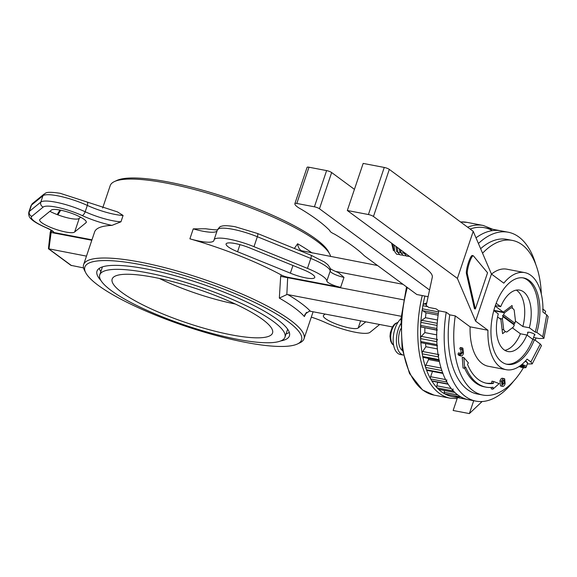 <?xml version="1.0" encoding="UTF-8"?>
<svg xmlns="http://www.w3.org/2000/svg" width="577" height="577" viewBox="0 0 577 577"><rect width="100%" height="100%" fill="white"/><g stroke="black" fill="none" stroke-linecap="round" stroke-linejoin="round"><path stroke-width="0.87" d="M114.419 181.575L116.814 180.457A114.311 23.96 18.6 0 1 168.232 182A114.311 23.96 18.6 0 1 328.457 251.68L329.683 254.017A116.265 24.371 -161.4 0 0 166.724 183.147A116.265 24.371 -161.4 0 0 114.419 181.575A116.265 24.371 -161.4 0 0 110.193 185.664L102.67 208.016M140.442 264.576A114.311 23.96 -161.4 0 0 85.749 272.762A114.311 23.96 -161.4 0 0 245.968 342.45A114.311 23.96 -161.4 0 0 297.393 343.993A114.311 23.96 -161.4 0 0 261.078 305.55A114.311 23.96 -161.4 0 0 140.442 264.576M85.749 272.762L84.516 270.425A116.265 24.371 18.6 0 1 83.622 264.612A116.265 24.371 18.6 0 1 140.153 262.095A116.265 24.371 18.6 0 1 253.144 299.059A116.265 24.371 18.6 0 1 304.014 338.786A116.265 24.371 18.6 0 1 299.78 342.875L297.393 343.993M337.264 272.221L338.252 272.503L343.993 277.364A9.773 2.048 18.6 0 1 330.203 271.075A31.266 6.556 -161.4 0 0 310.808 258.431L257.342 236.721A31.266 6.556 -161.4 0 0 232.603 229.242A31.266 6.556 -161.4 0 0 217.406 229.913L214.053 239.873A31.266 6.556 -161.4 0 0 213.98 240.227A29.312 6.145 -161.4 0 1 213.916 240.559A29.312 6.145 -161.4 0 1 199.664 241.193A29.312 6.145 -161.4 0 1 189.898 238.82A116.265 24.371 18.6 0 1 281.165 274.919A5.864 1.226 -161.4 0 0 287.714 277.212L287.562 277.667L280.674 276.354L281.165 274.919M217.031 231.024A29.312 6.145 18.6 0 1 203.017 231.233A29.312 6.145 18.6 0 1 193.252 228.86L205.801 228.773C221.251 230.915 216.555 229.156 218.106 229.473M123.089 215.452L120.961 221.792A29.312 6.145 -161.4 0 1 113.042 220.782A29.312 6.145 -161.4 0 1 85.187 211.759A3.909 1.731 114.7 0 1 82.057 215.51A27.357 5.734 -161.4 0 0 56.063 207.085A27.357 5.734 -161.4 0 0 43.225 207.042A3.909 3.787 50.8 0 1 40.808 202.087L42.943 195.747L31.511 205.059L29.377 211.391L40.808 202.087A31.266 6.556 18.6 0 1 55.479 202.138A31.266 6.556 18.6 0 1 85.187 211.759L87.322 205.419A3.909 1.731 -65.3 0 0 87.04 202L117.448 211.889L123.089 215.452A29.312 6.145 18.6 0 1 115.169 214.449A29.312 6.145 18.6 0 1 87.322 205.419A31.266 6.556 -161.4 0 0 57.613 195.798A31.266 6.556 -161.4 0 0 42.943 195.747A3.909 3.787 -129.2 0 1 44.112 194.052L32.68 203.364L30.985 205.787L28.85 212.12A31.266 6.556 18.6 0 1 29.377 211.391A3.909 3.787 50.8 0 0 31.8 216.353A27.357 5.734 -161.4 0 0 46.521 227.771A13.675 2.871 18.6 0 1 54.043 232.553L51.721 230.706M120.961 221.792L111.902 225.391A33.221 6.96 18.6 0 1 82.057 215.51M100.881 280.429A101.516 21.277 18.6 0 1 96.994 271.132A101.516 21.277 18.6 0 1 146.349 268.932A101.516 21.277 18.6 0 1 245.009 301.201A101.516 21.277 18.6 0 1 289.416 335.886A101.516 21.277 18.6 0 1 280.703 340.949M343.993 277.364L340.646 287.324A9.773 2.048 18.6 0 1 326.849 281.035A31.266 6.556 -161.4 0 0 307.454 268.392L253.995 246.682A31.266 6.556 -161.4 0 0 214.053 239.873M51.714 230.735L51.122 232.481L50.516 232.509M50.964 230.187L50.221 232.372L48.446 248.759L86.478 256.13M48.446 248.759L70.906 265.333L83.542 267.901M360.618 320.855L358.223 327.974L365.76 321.836M358.223 327.974A18.565 3.895 18.6 0 1 349.511 327.945A18.565 3.895 18.6 0 1 331.472 322.038A18.565 3.895 18.6 0 1 323.351 315.698A18.565 3.895 18.6 0 1 323.668 315.266L325.132 314.068M379.659 324.49L370.045 332.316A31.266 6.556 18.6 0 1 355.374 332.265A31.266 6.556 18.6 0 1 325.666 322.644A29.312 6.145 18.6 0 0 311.299 317.126M249.805 247.966L303.264 269.675A18.565 3.895 -161.4 0 1 314.739 277.479A18.565 3.895 -161.4 0 1 305.716 277.883A18.565 3.895 -161.4 0 1 290.368 273.166L237.573 251.731A18.565 3.895 -161.4 0 1 226.097 243.927A18.565 3.895 -161.4 0 1 249.805 247.966M340.646 287.324L287.714 277.212M292.95 265.485L290.368 273.166M74.671 231.947A18.565 3.895 18.6 0 1 65.828 232.041A18.565 3.895 18.6 0 1 47.79 226.141A18.565 3.895 18.6 0 1 39.669 219.794A18.565 3.895 18.6 0 1 39.986 219.361L51.411 210.057A18.565 3.895 18.6 0 1 71.086 213.115A18.565 3.895 18.6 0 1 86.283 222.325A18.565 3.895 18.6 0 1 85.966 222.758L74.671 231.947L79.244 218.366A18.565 3.895 18.6 0 1 70.401 218.459A18.565 3.895 18.6 0 1 49.867 211.312M83.622 264.612L94.621 231.932A116.265 24.371 18.6 0 1 111.902 225.391M91.974 239.801L54.043 232.553M79.244 218.366L80.65 217.226M306.466 312.308L304.375 316.564A116.265 24.371 -161.4 0 0 279.333 298.093L280.674 276.354M287.562 277.667L403.496 299.816M279.333 298.093L286.841 294.566L287.894 294.623L401.224 316.283M287.894 294.623A122.129 25.597 18.6 0 1 310.44 311.263L309.344 311.169L305.103 314.104L304.375 316.564M294.357 248.449L297.617 243.768A116.265 24.371 18.6 0 1 312.092 252.993M377.524 265.499L301.194 250.678M301.266 251.255L301.547 250.865C299.312 249.473 297.999 247.107 297.617 243.768M71.505 265.6L48.951 248.961L51.122 232.481L91.822 240.256M310.44 311.263L392.439 326.935M335.489 271.406L403.013 284.31M330.664 256.541A116.265 24.371 -161.4 0 0 329.683 254.017M231.406 334.862A84.603 17.736 18.6 0 1 146.984 306.928A84.603 17.736 18.6 0 1 112.71 278.013A84.603 17.736 18.6 0 1 153.302 277.227A84.603 17.736 18.6 0 1 272.741 331.869A84.603 17.736 18.6 0 1 231.406 334.862M147.258 272.77A97.701 20.483 18.6 0 1 242.21 303.827A97.701 20.483 18.6 0 1 284.951 337.206A97.701 20.483 18.6 0 1 237.45 339.326A97.701 20.483 18.6 0 1 142.497 308.262A97.701 20.483 18.6 0 1 99.756 274.883A97.701 20.483 18.6 0 1 147.258 272.77M235.301 304.014A75.522 15.831 18.6 0 1 159.367 278.46M289.308 332.374A101.516 21.277 18.6 0 1 286.069 333.903M100.867 271.572A101.516 21.277 18.6 0 1 99.208 268.399M513.811 323.942L514.302 324.988L502.971 316.629L502.589 315.583L503.584 314.818L514.915 323.178L513.811 323.942L502.567 315.648M514.915 323.178A12.312 6.571 100.8 0 0 515.456 320.834L514.186 310.073A12.312 6.571 100.8 0 0 511.251 307.815A12.312 6.571 100.8 0 0 511.092 307.786L504.522 312.763A12.312 6.571 100.8 0 0 503.584 314.818M502.971 316.629A12.312 6.571 100.8 0 0 502.43 318.98L503.699 329.741A12.312 6.571 100.8 0 0 506.635 331.999A12.312 6.571 100.8 0 0 506.794 332.02L513.364 327.051A12.312 6.571 100.8 0 0 514.302 324.988M503.699 329.741L502.077 329.431M502.43 318.98L499.632 318.446M504.522 312.763L494.027 310.758M460.965 396.962A1.955 1.046 100.8 0 0 461.037 397.012A85.98 45.908 100.8 0 0 468.459 399.702A85.98 45.908 -79.2 0 1 438.765 310.815A85.98 45.908 100.8 0 0 438.592 311.912L422.364 308.81A85.98 45.908 -79.2 0 1 422.883 305.702A1.955 1.046 -79.2 0 1 423.951 303.956L426.446 304.44M436.811 330.181L421.34 327.036A1.955 1.046 -79.2 0 1 421.123 326.935A1.955 1.046 -79.2 0 1 420.647 325.428A85.98 45.908 -79.2 0 1 420.835 322.334L437.063 325.435A85.98 45.908 100.8 0 0 436.876 328.529A1.955 1.046 100.8 0 0 437.352 330.037M437.539 339.492A1.955 1.046 100.8 0 0 436.839 341.685A85.98 45.908 100.8 0 0 437.005 344.628A1.955 1.046 100.8 0 0 437.474 345.774M421.672 342.788A1.955 1.046 -79.2 0 1 421.491 342.781A1.955 1.046 -79.2 0 1 421.246 342.673A1.955 1.046 -79.2 0 1 420.777 341.526A85.98 45.908 -79.2 0 1 420.611 338.584A1.955 1.046 -79.2 0 1 421.311 336.391L436.753 339.341M438.931 354.624A1.955 1.046 100.8 0 0 438.455 356.911A85.98 45.908 100.8 0 0 438.953 359.601A1.955 1.046 100.8 0 0 439.385 360.409M423.662 357.401A1.955 1.046 -79.2 0 1 423.395 357.415A1.955 1.046 -79.2 0 1 423.157 357.307A1.955 1.046 -79.2 0 1 422.725 356.499A85.98 45.908 -79.2 0 1 422.227 353.816A1.955 1.046 -79.2 0 1 422.703 351.523L438.058 354.451M427.29 370.369A1.955 1.046 -79.2 0 1 427.023 370.384A1.955 1.046 -79.2 0 1 426.778 370.275A1.955 1.046 -79.2 0 1 426.432 369.77A85.98 45.908 -79.2 0 1 425.617 367.441L441.845 370.542A85.98 45.908 100.8 0 0 442.66 372.872A1.955 1.046 100.8 0 0 443.006 373.369M446.843 379.817A1.955 1.046 100.8 0 0 446.872 382.046A85.98 45.908 100.8 0 0 447.983 383.929L431.755 380.827A85.98 45.908 -79.2 0 1 430.644 378.945A1.955 1.046 -79.2 0 1 430.615 376.716L445.559 379.565M453.075 388.912A1.955 1.046 100.8 0 0 453.356 390.982A85.98 45.908 100.8 0 0 454.705 392.338A1.955 1.046 100.8 0 0 454.777 392.403M439.061 389.396A1.955 1.046 -79.2 0 1 438.794 389.41A1.955 1.046 -79.2 0 1 438.549 389.302A1.955 1.046 -79.2 0 1 438.477 389.244A85.98 45.908 -79.2 0 1 437.128 387.881A1.955 1.046 -79.2 0 1 436.847 385.811L451.243 388.559M533.574 337.495L539.149 338.562L543.902 338.338L542.748 336.78L536.87 332.439A43.967 23.477 100.8 0 0 523.685 277.963A43.967 23.477 100.8 0 0 495.138 306.171A43.967 23.477 100.8 0 0 507.183 364.332A43.967 23.477 100.8 0 0 534.432 339.68L540.31 344.022L530.89 361.938L527.075 359.125A49.42 26.391 -79.2 0 1 506.159 369.684A49.42 26.391 -79.2 0 1 487.947 330.246L470.096 326.834L455.267 315.893L449.75 314.84L446.23 312.244A85.98 45.908 100.8 0 0 475.924 401.13L452.231 396.601A85.98 45.908 100.8 0 1 444.809 393.911A1.955 1.046 -79.2 0 1 444.737 393.86A1.955 1.046 -79.2 0 1 444.261 392.36L457.806 394.949M438.116 315.172L426.006 312.857L422.826 310.714A1.955 1.046 -79.2 0 1 422.797 310.7A1.955 1.046 -79.2 0 1 422.364 308.81M420.835 322.334A1.955 1.046 -79.2 0 1 421.737 320.336L437.222 323.293M425.617 367.441A1.955 1.046 -79.2 0 1 425.84 365.133L441.052 368.039M432.483 381.173A1.955 1.046 -79.2 0 1 432.216 381.181A1.955 1.046 -79.2 0 1 431.978 381.072A1.955 1.046 -79.2 0 1 431.755 380.827M444.492 390.499L444.261 392.36M473.703 400.705L469.368 413.586L482.127 401.52M457.474 397.603L453.14 410.485L469.368 413.586M535.795 264.482A85.98 45.908 100.8 0 0 508.207 232.228L500.742 230.8A85.98 45.908 100.8 0 0 476.003 237.832A85.98 45.908 -79.2 0 1 500.742 230.8L484.514 227.699A85.98 45.908 100.8 0 0 470.132 229.04A85.98 45.908 100.8 0 1 492.361 230.627M426.771 302.918L423.951 303.956M437.532 319.997L425.458 317.689L421.737 320.336M426.006 312.857A78.162 41.739 100.8 0 0 425.458 317.689M436.71 334.869L424.845 332.597L421.311 336.391M424.86 327.895A78.162 41.739 100.8 0 0 424.845 332.597M437.366 348.912L425.905 346.727L422.703 351.523M425.516 343.546A78.162 41.739 100.8 0 0 425.905 346.727M439.371 361.577L428.596 359.521L425.84 365.133M428.264 358.346A78.162 41.739 100.8 0 0 428.596 359.521M432.49 371.422L430.615 376.716M437.691 382.226L436.847 385.811M502.985 380.524L502.127 384.123M503.901 379.969L504.312 383.229L502.553 384.859L502.387 381.772L504.183 380.106L503.606 379.991M504.312 383.229L502.69 382.919M493.385 383.409A66.442 35.478 100.8 0 1 486.736 383.301A66.442 35.478 100.8 0 1 467.471 364.282L468.401 362.919L463.872 357.574L464.665 368.357L465.603 367.001A70.344 37.563 100.8 0 0 486 387.138A70.344 37.563 100.8 0 0 493.046 387.254L492.873 389.172L499.163 383.618L493.559 381.484L493.385 383.409L491.763 383.099A66.442 35.478 -79.2 0 1 485.928 383.128M504.651 378.793L505.135 383.719C504.312 385.991 503.295 386.814 502.098 386.172L501.572 381.267C502.408 378.966 503.432 378.137 504.651 378.793L502.466 378.231M502.639 386.424L500.475 385.862L502.639 386.424M459.631 354.581L458.008 354.271L458.47 352.886L460.093 353.196L459.631 354.581L461.102 355.987L458.895 355.403L460.518 355.713C461.672 356.406 462.66 355.656 463.468 353.449L462.877 348.191L461.903 347.816L461.405 349.309L462.379 349.474L462.718 352.756L460.821 354.285L461.174 354.444M461.254 347.881L460.28 347.505L462.141 347.837L460.28 347.505L459.782 348.998L461.441 349.301M460.093 353.196L460.821 354.285M487.558 272.77L473.428 255.892A9.773 1.753 106.4 0 0 473.248 255.77A9.773 1.753 106.4 0 0 469.26 263.206A9.773 1.753 106.4 0 0 467.356 273.916L475.369 308.983L487.558 272.77M534.432 339.68L532.809 339.37L526.909 335.021A31.266 16.697 -79.2 0 1 507.94 351.544A31.266 16.697 -79.2 0 1 498.276 313.888L493.797 310.585M504.81 350.318A31.266 16.697 100.8 0 0 520.418 333.78L512.34 327.823M526.909 335.021L520.418 333.78M505.171 331.717L502.581 333.679L500.886 319.369L497.569 316.917M532.809 339.37A43.967 23.477 -79.2 0 1 506.375 364.145M522.87 277.833A43.967 23.477 -79.2 0 1 535.247 332.128L529.347 327.779A31.266 16.697 100.8 0 0 519.682 290.123A31.266 16.697 100.8 0 0 500.713 306.647L496.17 303.3M495.326 305.615L500.713 306.647M529.347 327.779L522.856 326.539A31.266 16.697 100.8 0 0 516.321 290.116M493.869 310.318L503.324 312.128L512.059 305.507L512.383 308.233M522.856 326.539L515.42 321.05M503.324 312.128L495.167 306.098M527.897 332.922A3.909 0.822 18.6 0 1 527.566 332.388A3.909 0.822 18.6 0 1 530.465 332.532A3.909 0.822 18.6 0 1 534.511 334.256A3.909 0.822 18.6 0 1 534.973 334.876A3.909 0.822 18.6 0 1 534.381 335.1M530.89 361.938L532.225 363.899L527.291 363.957M486 387.138L484.377 386.828A70.344 37.563 100.8 0 1 464.68 368.335L463.042 368.047L462.249 357.264L463.872 357.574M491.38 387.441L491.251 388.862L492.873 389.172M491.763 383.099L491.936 381.173L493.559 381.484M503.029 378.483C501.81 377.827 500.786 378.656 499.949 380.957L500.475 385.862M501.572 381.267L499.949 380.957M458.008 354.271L458.895 355.403M460.756 349.164L461.095 352.446L462.718 352.756M461.095 352.446L460.367 353.788M475.369 308.983L474.445 308.717L466.44 273.649L467.356 273.916M473.248 255.77L472.325 255.496A9.773 1.753 106.4 0 0 468.336 262.932A9.773 1.753 106.4 0 0 466.44 273.649M368.414 214.529L384.26 167.445L363.164 163.414L347.318 210.497L368.414 214.529A3.909 0.822 18.6 0 1 373.463 216.483L457.381 278.41L475.599 321.137L491.445 274.053L503.793 283.163A49.42 26.391 100.8 0 1 524.709 272.604A49.42 26.391 100.8 0 1 542.921 312.042L546.736 314.854L548.143 316.643M536.87 332.439L535.247 332.128M532.225 363.899L541.457 345.609L540.31 344.022M470.096 326.834A49.42 26.391 100.8 0 0 488.308 366.272L506.159 369.684M455.267 315.893A78.717 42.034 100.8 0 0 482.805 395.05A78.717 42.034 100.8 0 0 523.426 367.722M449.75 314.84A78.717 42.034 100.8 0 0 477.287 393.997L482.805 395.05M475.924 401.13A85.98 45.908 100.8 0 0 513.465 381.325M446.23 312.244L438.765 310.815L436.089 308.839L428.812 307.454L426.208 305.529L432.303 277.191A58.623 12.29 -161.4 0 0 425.35 268.081L347.318 210.497M384.26 167.445A3.909 0.822 18.6 0 1 389.309 169.4L473.227 231.327L491.445 274.053M457.381 278.41L473.227 231.327M475.599 321.137L487.947 330.246M524.709 272.604L506.858 269.192A49.42 26.391 100.8 0 0 491.517 274.104M535.268 340.307A78.717 42.034 100.8 0 0 535.954 337.956M541.334 294.104A78.717 42.034 100.8 0 0 512.362 240.414A78.717 42.034 100.8 0 0 482.56 253.224M512.362 240.414L506.844 239.361A78.717 42.034 100.8 0 0 480.634 248.687M508.207 232.228A85.98 45.908 100.8 0 0 478.412 243.487M428.112 296.679L416.868 294.53L364.282 255.719A172.17 36.091 -161.4 0 0 352.807 246.105A172.17 36.091 -161.4 0 0 334.653 234.197A9.852 2.063 18.6 0 1 329.893 230.685A172.17 36.091 -161.4 0 0 317.184 219.815A172.17 36.091 -161.4 0 0 301.504 209.401A20.75 4.349 18.6 0 1 294.905 203.537A20.75 4.349 18.6 0 1 294.912 203.53A3.909 0.822 18.6 0 1 296.809 203.45L314.415 206.811L326.604 170.597A3.909 0.822 18.6 0 1 331.652 172.545L354.437 189.357M307.094 167.316L294.905 203.537L307.094 167.316A20.75 4.349 18.6 0 1 307.094 167.316L307.094 167.316A3.909 0.822 18.6 0 1 308.998 167.229L326.604 170.597M429.548 290L319.47 208.766A3.909 0.822 -161.4 0 0 314.415 206.811M394.235 250.194A7.818 4.176 -79.2 0 1 393.052 244.244M399.861 251.86A7.818 4.176 100.8 0 0 400.748 252.236A7.818 4.176 100.8 0 0 400.943 252.264M392.894 244.129L393.442 250.771L391.603 243.177M544.948 313.535L545.647 311.457L544.234 310.044A5.683 1.19 -161.4 0 0 544.089 309.943A5.683 1.19 -161.4 0 0 542.964 309.279M542.618 309.222L544.089 309.943M525.438 361.029A5.128 1.075 18.6 0 1 526.39 361.613A5.128 1.075 18.6 0 1 526.765 361.938L527.645 362.897L525.279 361.195M522.019 364.339L526.534 366.215L526 367.535M527.645 362.897L526.534 366.215M521.211 365.003A5.128 1.075 18.6 0 1 524.681 366.683A5.128 1.075 18.6 0 1 524.81 367.765A5.128 1.075 18.6 0 1 519.105 366.532M519.473 366.287A3.419 0.714 -161.4 0 0 522.733 367.138A3.419 0.714 -161.4 0 0 523.512 366.626A3.419 0.714 -161.4 0 0 523.26 366.409A3.419 0.714 -161.4 0 0 520.88 365.263M523.18 366.352A2.784 0.584 18.6 0 1 523.173 366.417A2.784 0.584 18.6 0 1 519.964 365.941M400.676 328.861A15.73 8.403 100.8 0 0 400.012 330.607A15.73 8.403 100.8 0 0 402.421 350.585M400.77 323.711A19.539 10.436 100.8 0 0 398.26 329.316A19.539 10.436 100.8 0 0 403.301 355.093L400.366 354.538A19.539 10.436 100.8 0 1 395.014 328.695A19.539 10.436 100.8 0 1 401.044 318.605M407.29 287.461A87.935 46.953 100.8 0 0 423.1 390.225A87.935 46.953 100.8 0 0 434.019 395.108L450.248 398.209A87.935 46.953 -79.2 0 1 439.328 393.326A87.935 46.953 -79.2 0 1 422.241 295.561M424.888 296.066A85.98 45.908 100.8 0 0 441.556 391.826A85.98 45.908 100.8 0 0 460.129 396.839M310.736 255.207A3.909 1.067 112.1 0 1 310.989 255.207L324.418 262.008L327.678 264.576C329.972 267.533 330.881 269.271 330.397 269.812A3.909 3.808 178.8 0 1 330.203 271.075L326.849 281.035M257.277 233.49A3.909 1.067 112.1 0 1 257.53 233.497L310.989 255.207A3.909 1.067 112.1 0 1 310.808 258.431L307.454 268.392M217.406 229.913C219.332 227.208 220.544 226.04 221.034 226.415C221.784 226.083 224.431 224.879 235.142 226.732L257.53 233.497A3.909 1.067 112.1 0 1 257.342 236.721L253.995 246.682M30.985 205.787A31.266 6.556 -161.4 0 1 31.511 205.059A3.909 3.787 -129.2 0 1 32.68 203.364M43.225 207.042L31.8 216.353M28.85 212.12C28.367 215.156 29.189 217.486 31.302 219.109C32.305 220.169 35.529 223.047 46.21 227.749A3.909 1.334 -66.9 0 0 46.521 227.771M60.729 210.201L57.895 214.868M193.252 228.86L189.898 238.82M239.953 244.648L237.573 251.731M86.298 221.792L85.966 222.758M287.663 277.681L286.841 294.566M460.504 221.936L467.031 222.369A87.935 46.953 100.8 0 0 460.561 221.979M467.63 227.194A87.935 46.953 -79.2 0 1 483.252 225.47L467.031 222.369M427.687 306.618L422.883 305.702M420.647 325.428L436.876 328.529M420.777 341.526L437.005 344.628M436.839 341.685L420.611 338.584M422.725 356.499L438.953 359.601M438.455 356.911L422.227 353.816M426.432 369.77L442.66 372.872M446.872 382.046L430.644 378.945M438.477 389.244L454.705 392.338M453.356 390.982L437.128 387.881M444.809 393.911L461.037 397.012M422.826 310.714L438.325 313.679M421.34 327.036L436.818 329.994M546.736 314.854L542.748 336.78M373.463 216.483L389.309 169.4M296.809 203.45L308.998 167.229M319.47 208.766L331.652 172.545M397.964 322.377A12.002 6.412 100.8 0 0 391.855 329.994A12.002 6.412 100.8 0 0 393.608 345.169M406.518 286.892L401.065 318.353L402.09 348.537L409.511 373.492L422.544 389.987L434.019 395.108M457.128 398.62L450.248 398.209M329.921 268.276C331.321 269.495 334.097 270.901 338.252 272.503M44.112 194.052C46.052 193.612 44.018 190.9 60.152 193.288L87.04 202M46.21 227.749C53.142 230.988 50.971 230.454 51.93 230.937L51.634 230.374M59.929 210.05L57.173 214.594M313.102 311.775L304.014 338.786M492.816 229.285L483.252 225.47M99.756 274.883L102.454 266.87M284.951 337.206L287.649 329.2M454.849 392.475L438.794 389.41M437.085 345.76L421.491 342.781M439.126 360.416L423.395 357.415M442.862 373.406L427.023 370.384M448.17 384.232L432.216 381.181M548.15 316.6L543.902 338.338M400.748 252.236L399.976 252.091M397.704 251.651L396.435 251.413M399.457 254.529L396.608 254.197L394.618 251.5L394.127 245.037M402.703 255.149L399.854 254.818L397.863 252.12L397.221 247.324M405.948 255.77L403.099 255.438L401.109 252.74L400.488 249.733M409.194 256.39L406.345 256.058L404.044 252.358M410.391 257.046L408.466 255.618M402.724 251.384L404.131 253.779L405.84 253.685M399.176 248.766L399.919 251.976L400.885 253.159L402.732 252.978L403.705 252.106M395.945 246.386L396.673 251.356L398.116 252.726L399.76 252.163M527.14 335.187L528.157 332.164M532.939 339.399L534.634 334.35M524.81 367.765L526 367.571M398.007 322.298L395.238 323.582L393.702 325.082L392.158 327.44L390.341 332.741L389.987 336.297L390.643 341.057L391.978 343.726L393.622 345.255"/></g></svg>
